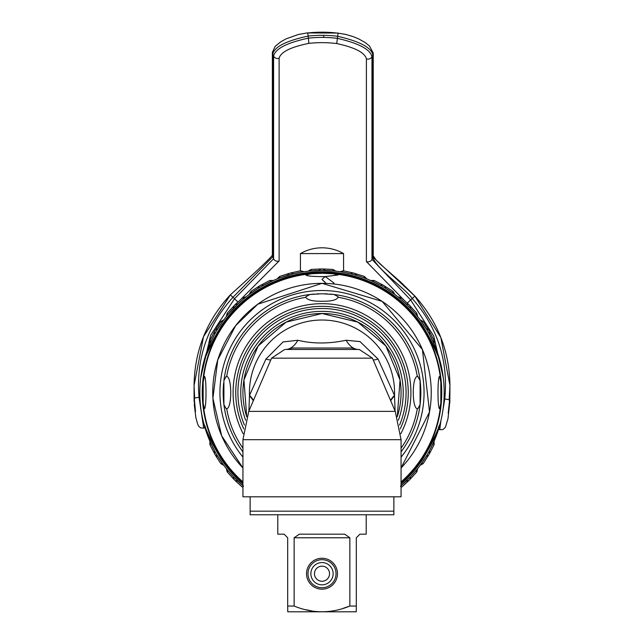 <?xml version="1.0" encoding="UTF-8"?>
<svg xmlns="http://www.w3.org/2000/svg" width="644" height="644" viewBox="0 0 644 644"><rect width="100%" height="100%" fill="white"/><g stroke="black" fill="none" stroke-linecap="round" stroke-linejoin="round"><path stroke-width="0.97" d="M322 253.591L343.566 253.591A43.124 43.124 0 0 0 300.434 253.591L322 253.591M373.005 257.125L414.857 296.143L440.842 337.528L449.939 385.426L449.15 399.723L449.834 402.645L449.939 385.434C449.488 351.31 437.807 321.541 414.905 296.111L412.232 298.518C437.606 327.345 448.457 360.817 444.779 398.934L442.154 414.768M448.208 413.078L449.802 398.37C449.512 405.535 448.981 410.437 448.208 413.078L448.232 413.279M403.691 299.798L366.396 261.553L366.396 58.813C364.77 52.583 354.884 47.495 336.74 43.551A117.152 113.642 0 0 0 323.634 42.657A117.152 113.642 0 0 0 308.879 43.357C290.694 47.052 280.776 52.011 279.118 58.218A4.315 4.186 180 0 1 273.587 55.996L273.587 258.735L234.505 298.76L210.628 335.307L200.711 377.795M443.297 377.843L433.734 336.079L410.663 299.951L371.966 259.403L371.966 56.664C370.131 49.29 358.571 43.188 337.287 38.35A121.466 117.82 0 0 0 323.691 37.424A121.466 117.82 0 0 0 308.396 38.157C287.055 42.697 275.455 48.646 273.587 55.996L272.726 54.08C274.457 46.787 286.266 40.781 308.154 36.08L308.879 43.357M279.118 58.218L279.118 260.957L241.001 299.186M195.518 411.363C194.81 408.715 194.343 403.804 194.126 396.648L195.494 411.564M194.255 404.617L195.897 417.851L197.837 424.638L198.779 426.36L200.646 427.89L203.729 428.115L199.028 397.268C195.881 359.111 207.191 325.792 232.951 297.303L230.327 294.863C206.635 320.495 194.544 350.706 194.061 385.506L194.11 400.914L194.665 398L194.061 385.498L203.488 336.756L230.367 294.912M237.894 301.98L232.951 297.303L272.726 256.811L272.726 54.08A4.315 4.186 0 0 1 272.364 52.405L275.165 46.36L280.591 41.924L286.161 38.825L298.494 34.462L307.687 32.836L308.154 36.08A123.624 119.913 180 0 1 323.723 35.331A123.624 119.913 180 0 1 337.561 36.273C359.36 41.264 371.121 47.423 372.852 54.756L371.966 56.664A4.315 4.186 0 0 1 366.396 58.813M338.1 33.174L345.643 34.39L353.057 36.587L358.853 38.986L365.196 42.568L369.415 45.901L373.23 53.033A4.315 4.186 180 0 1 372.852 54.756L372.852 257.495C377.167 269.49 405.583 288.689 412.232 298.518L407.282 303.083M440.89 420.765L439.755 429.709L442.718 429.588L444.771 427.986L445.712 426.336L447.983 418.689L449.89 400.971M324.431 270.424L325.244 270.44L322.982 268.967L332.191 269.377L334.775 271.068L322.137 270.399M325.381 270.448L325.405 270.448A122.183 122.183 0 0 1 328.44 270.569L328.899 270.593M331.322 270.754L333.012 270.899M335.822 271.18L337.722 271.414M338.068 271.454L337.504 271.382M337.472 271.382L336.128 271.221M334.147 271.003L331.628 270.778M305.932 271.454L305.884 271.462A122.183 122.183 0 0 0 302.897 271.897A122.183 122.183 0 0 0 300.901 272.235A122.183 122.183 0 0 1 343.099 272.235L341.111 271.897A122.183 122.183 0 0 0 329.672 270.641L328.665 270.577M322.982 268.967L321.018 268.967L322.982 268.967L321.018 268.967L322.982 268.967L325.244 270.44L322.982 268.967L325.244 270.44L322.982 268.967L321.018 268.967L311.809 269.377L309.225 271.068L321.895 270.399M315.56 270.569L315.101 270.593M312.678 270.754L310.988 270.899M308.178 271.18L306.278 271.414M305.9 271.462L306.496 271.382A122.183 122.183 0 0 1 306.528 271.382L307.872 271.221M309.853 271.003L312.372 270.778M306.689 271.357A122.183 122.183 0 0 1 314.328 270.641L315.335 270.577A122.183 122.183 0 0 1 318.595 270.448L318.619 270.448M343.316 270.81L339.927 271.72L344.041 270.939L353.049 272.919L363.731 276.22L365.792 278.514L363.9 277.806A122.183 122.183 0 0 0 355.585 275.101A122.183 122.183 0 0 1 400.447 298.905L398.886 297.625L401.912 298.261L408.715 304.475L416.322 312.67L416.958 315.697L415.678 314.135A122.183 122.183 0 0 0 409.826 307.639A122.183 122.183 0 0 1 439.095 357.678L440.617 363.272M366.774 278.9L363.9 277.806M401.349 297.786L397.96 296.876L398.926 297.657M417.618 316.518L415.678 314.135M204.929 357.597L204.905 357.678C206.837 351.801 212.214 341.328 221.045 326.25A120.798 120.798 0 0 1 422.955 326.25C431.786 341.328 437.163 351.801 439.095 357.678L439.071 357.597M439.023 357.444L438.58 355.987M437.872 353.814L434.386 344.637M431.907 339.195L431.416 338.189M425.193 327.152L424.364 325.872M409.423 307.228A122.183 122.183 0 0 0 407.362 305.159A122.183 122.183 0 0 1 409.423 307.228M406.928 304.733A122.183 122.183 0 0 0 400.447 298.905A122.183 122.183 0 0 1 406.928 304.733M355.037 274.948A122.183 122.183 0 0 0 352.212 274.191A122.183 122.183 0 0 1 355.037 274.948M341.159 271.905L341.111 271.897A122.183 122.183 0 0 1 351.141 273.925L343.099 272.235A122.183 122.183 0 0 1 351.624 274.046A122.183 122.183 0 0 0 351.254 273.95L352.349 274.223M303.936 271.744L300.901 272.235A122.183 122.183 0 0 0 292.859 273.925L280.1 277.806A122.183 122.183 0 0 1 288.415 275.101A122.183 122.183 0 0 0 237.073 304.733A122.183 122.183 0 0 1 243.553 298.905L245.114 297.625L242.088 298.261L235.285 304.475L227.678 312.67L227.042 315.697L228.322 314.135A122.183 122.183 0 0 1 234.174 307.639A122.183 122.183 0 0 0 204.905 357.678L203.383 363.272M291.651 274.223L292.746 273.95A122.183 122.183 0 0 0 292.376 274.046A122.183 122.183 0 0 1 300.901 272.235L293.527 273.764L290.951 272.919L299.959 270.939L303.976 271.736M291.788 274.191A122.183 122.183 0 0 0 288.963 274.948A122.183 122.183 0 0 1 291.788 274.191M236.638 305.159A122.183 122.183 0 0 0 234.577 307.228A122.183 122.183 0 0 1 236.638 305.159M204.977 357.444L205.42 355.987M206.128 353.814L209.614 344.637M212.093 339.195L212.584 338.189M218.807 327.152L219.636 325.872M227.042 315.697L226.382 316.518M242.651 297.786L246.04 296.876L245.114 297.625L245.96 296.94M277.226 278.9L280.1 277.806M374.108 280.478L370.598 280.478L374.776 280.792L382.955 285.034L392.429 290.983L393.822 293.736L385.885 288.432L384.661 286.017L382.955 285.034L384.661 286.017L382.955 285.034L384.661 286.017L385.885 288.432L384.661 286.017M394.675 294.364L393.935 293.817M371.693 280.961L380.974 285.574M385.184 288.005L385.885 288.432M420.226 319.907L423.599 322.153L428.566 329.921L433.79 339.807L433.629 342.89L429.403 334.325L429.548 331.628L428.566 329.921L429.548 331.628L428.566 329.921L429.548 331.628L429.403 334.325L429.548 331.628M434.048 343.856L433.678 343.019M420.846 320.76L426.578 329.398M427.825 331.507L428.461 332.626M429.017 333.608L429.403 334.325M366.814 278.908L365.921 278.562M340.024 271.736L341.111 271.897M417.642 316.55L417.046 315.802M400.447 298.905L407.459 305.256M398.04 296.94L398.886 297.625M226.358 316.55L226.954 315.802M243.553 298.905L236.541 305.256M287.248 275.439L289.051 273.434L280.269 276.22L278.232 278.506M277.186 278.908L278.079 278.562M214.983 333.608L214.597 334.325L214.452 331.628L210.21 339.807L210.371 342.89L214.597 334.325L214.452 331.628L220.401 322.153L223.774 319.907M209.936 343.896L210.322 343.019L209.936 343.896M223.154 320.76L217.422 329.398M216.175 331.507L215.539 332.626M209.952 343.856L210.322 343.019M258.816 288.005L258.115 288.432L259.339 286.017L251.571 290.983L250.178 293.736L258.115 288.432L259.339 286.017L269.224 280.792L273.402 280.478L269.892 280.478M249.292 294.38L250.065 293.817L249.292 294.38M272.307 280.961L263.026 285.574M249.325 294.364L250.065 293.817M335.83 271.18L334.912 271.084M321.018 268.967L318.756 270.44L321.018 268.967L318.756 270.44L321.018 268.967L318.756 270.44L319.569 270.424M308.17 271.18L309.088 271.084M226.954 469.363L228.322 471.03A122.183 122.183 0 0 1 204.905 427.487L203.383 421.892M242.941 483.918A120.798 120.798 0 0 1 221.045 458.914C212.214 443.837 206.837 433.364 204.905 427.487L204.929 427.568M203.665 428.139L204.985 427.753L205.42 429.178M206.128 431.359L209.614 440.536M212.093 445.978L212.584 446.976M218.807 458.021L219.636 459.301M417.046 469.363L415.678 471.03A122.183 122.183 0 0 1 409.826 477.534A122.183 122.183 0 0 0 439.095 427.487L439.071 427.568M409.423 477.945A122.183 122.183 0 0 1 407.362 480.005A122.183 122.183 0 0 0 409.423 477.945M406.928 480.432A122.183 122.183 0 0 1 401.059 485.745A122.183 122.183 0 0 0 406.928 480.432M242.941 485.745A122.183 122.183 0 0 1 237.073 480.432A122.183 122.183 0 0 0 242.941 485.745M236.638 480.005A122.183 122.183 0 0 1 234.577 477.945A122.183 122.183 0 0 0 236.638 480.005M234.174 477.534A122.183 122.183 0 0 1 228.322 471.03A122.183 122.183 0 0 0 234.174 477.534M439.023 427.729L438.58 429.178M437.872 431.359L434.386 440.536M431.907 445.978L431.416 446.976M425.193 458.021L424.364 459.301M401.059 483.918A120.798 120.798 0 0 0 422.955 458.914C431.786 443.837 437.163 433.364 439.095 427.487L440.617 421.892M223.774 465.258L220.401 463.012L215.434 455.244L210.21 445.358L210.371 442.275L214.597 450.84L214.452 453.545L215.434 455.244L214.452 453.545L215.434 455.244L214.452 453.545L214.597 450.84L214.452 453.545M209.952 441.309L210.322 442.154M223.154 464.413L217.422 455.775M216.175 453.666L215.539 452.539M214.983 451.557L214.597 450.84M243.553 486.26L233.337 476.657L233.893 479.297L227.678 472.495L227.058 469.5M242.941 487.089L242.088 486.912L235.285 480.69L237.926 481.245L236.541 479.909M400.447 486.26L410.663 476.657L410.107 479.297L416.322 472.495L416.958 469.476L410.663 476.657L415.678 471.03M401.059 487.089L401.912 486.912L408.715 480.69L406.074 481.245L407.459 479.909M429.017 451.557L429.403 450.84L429.548 453.545L433.79 445.358L433.629 442.275L429.403 450.84L429.548 453.545L423.599 463.012L420.226 465.258M434.064 441.277L433.678 442.154L434.064 441.277M420.846 464.413L426.578 455.775M427.825 453.666L428.461 452.539M434.048 441.309L433.678 442.154M440.649 363.401L440.907 364.464L440.649 363.401A122.183 122.183 0 0 1 440.649 421.764L440.907 420.701L440.649 421.764M434.104 444.69L434.104 441.18L434.772 439.619M435.481 437.872L436.487 435.264M437.501 432.454L439.224 427.044M219.604 459.253L218.863 458.101M209.896 444.69L209.896 441.18L209.228 439.619M208.519 437.872L207.513 435.264M206.499 432.454L204.776 427.044M203.375 421.868L203.093 420.701L203.367 421.868C205.203 428.751 211.176 441.043 221.294 458.753A120.5 120.5 0 0 0 242.941 483.523M203.351 363.401L203.093 364.464L203.351 363.401A122.183 122.183 0 0 0 203.351 421.764M440.633 421.868C438.797 428.751 432.824 441.043 422.706 458.753A120.5 120.5 0 0 1 401.059 483.523M440.633 363.297C438.797 356.414 432.824 344.121 422.706 326.411A120.5 120.5 0 0 0 221.294 326.411C211.176 344.121 205.203 356.414 203.367 363.297M219.604 325.912L218.863 327.072M209.896 340.475L209.896 343.985L209.228 345.554M208.519 347.293L207.513 349.901M206.499 352.711L204.776 358.12M434.104 340.475L434.104 343.985L434.772 345.554M435.481 347.293L436.487 349.901M437.501 352.711L439.224 358.12M439.095 357.678L438.508 358.144M439.45 358.901A2.874 2.874 0 0 0 438.894 359.135M204.55 358.901A2.874 2.874 0 0 1 205.106 359.135A2.874 2.874 0 0 0 204.55 358.901M204.905 357.678L205.492 358.144M233.337 308.508L233.893 305.868L235.285 304.475L237.926 303.92L228.322 314.135M289.051 273.434L290.951 272.919L289.051 273.434M350.473 273.764L356.752 275.439L354.949 273.434L353.049 272.919L354.949 273.434L353.049 272.919L354.949 273.434L353.049 272.919L350.473 273.764L353.049 272.919M406.074 303.92L410.663 308.508L410.107 305.868L408.715 304.475L410.107 305.868L408.715 304.475L410.107 305.868L408.715 304.475L406.074 303.92L408.715 304.475M439.095 427.487L438.508 427.028M439.45 426.264A2.874 2.874 0 0 1 438.894 426.038M204.905 427.487L205.492 427.028M204.55 426.264A2.874 2.874 0 0 0 205.106 426.038A2.874 2.874 0 0 1 204.55 426.264M410.107 479.297L408.715 480.69L410.107 479.297M233.337 476.657L228.322 471.03M233.893 479.297L235.285 480.69L233.893 479.297M233.893 305.868L235.285 304.475L233.893 305.868M322 283.336A109.247 109.247 0 0 1 401.059 467.979L429.516 411.991L422.432 349.579L382.158 301.392L322 283.336A109.247 109.247 0 0 0 242.941 467.979L221.673 435.819L212.898 398.25L217.777 359.835L235.68 325.623L257.785 304.201L322 283.336M319.344 293.793A98.83 98.83 0 0 0 316.671 293.897A98.83 98.83 0 0 1 319.344 293.793A98.83 98.83 0 0 0 316.671 293.897M314.159 294.067A98.83 98.83 0 0 0 223.911 380.548A98.83 98.83 0 0 1 314.159 294.067A98.83 98.83 0 0 0 223.911 380.548L223.911 404.617A98.83 98.83 0 0 0 242.941 451.879A98.83 98.83 0 0 1 223.388 399.151A98.83 98.83 0 0 0 242.941 451.879A98.83 98.83 0 0 1 223.388 399.151M223.629 383.075A98.83 98.83 0 0 0 223.388 386.014A98.83 98.83 0 0 1 223.629 383.075A98.83 98.83 0 0 0 223.388 386.014M223.347 386.698A98.83 98.83 0 0 0 223.243 388.904A98.83 98.83 0 0 1 223.347 386.698A98.83 98.83 0 0 0 223.243 388.904M223.227 389.234A98.83 98.83 0 0 0 223.17 392.582A98.83 98.83 0 0 1 223.227 389.234A98.83 98.83 0 0 0 223.227 395.931A98.83 98.83 0 0 1 223.17 392.582A98.83 98.83 0 0 0 223.227 395.931M223.243 396.261A98.83 98.83 0 0 0 223.347 398.467A98.83 98.83 0 0 1 223.243 396.261A98.83 98.83 0 0 0 223.347 398.467M324.657 293.793A98.83 98.83 0 0 1 327.321 293.897A98.83 98.83 0 0 0 324.657 293.793A98.83 98.83 0 0 1 327.321 293.897A98.83 98.83 0 0 0 324.657 293.793M332.103 294.276A98.83 98.83 0 0 0 329.833 294.067A98.83 98.83 0 0 1 332.103 294.276A98.83 98.83 0 0 0 329.833 294.067A98.83 98.83 0 0 1 420.089 380.548L420.089 404.617A98.83 98.83 0 0 1 401.059 451.879A98.83 98.83 0 0 0 420.089 404.617L417.811 408.755L417.312 408.69C411.886 408.328 411.943 376.668 417.312 376.482L417.811 376.41L420.089 380.548A98.83 98.83 0 0 0 334.035 294.493L338.172 296.771L338.1 297.278C336.683 300.032 331.314 301.36 322 301.271C312.622 301.344 307.26 300.015 305.9 297.278L305.828 296.771L309.965 294.493L322 293.753L334.035 294.493A98.83 98.83 0 0 1 420.089 380.548M420.371 383.075A98.83 98.83 0 0 1 420.613 386.014A98.83 98.83 0 0 0 334.035 294.493A98.83 98.83 0 0 1 420.613 386.014A98.83 98.83 0 0 0 334.035 294.493M420.653 386.698A98.83 98.83 0 0 1 420.757 388.904A98.83 98.83 0 0 0 420.653 386.698A98.83 98.83 0 0 1 420.757 388.904A98.83 98.83 0 0 0 420.653 386.698M420.774 389.234A98.83 98.83 0 0 1 420.774 395.931A98.83 98.83 0 0 0 420.774 389.234A98.83 98.83 0 0 1 420.83 392.582A98.83 98.83 0 0 0 420.774 389.234M420.757 396.261A98.83 98.83 0 0 1 420.653 398.467A98.83 98.83 0 0 0 420.757 396.261A98.83 98.83 0 0 1 420.653 398.467A98.83 98.83 0 0 0 420.757 396.261M420.371 402.089A98.83 98.83 0 0 0 420.613 399.151A98.83 98.83 0 0 1 420.371 402.089A98.83 98.83 0 0 0 420.613 399.151A98.83 98.83 0 0 1 401.059 451.879A98.83 98.83 0 0 0 420.089 404.617M325.099 276.59L322 276.614C312.26 276.534 306.874 275.994 305.828 274.988L311.406 273.74L322 273.273L332.594 273.74A119.309 119.309 0 0 1 440.842 381.989L439.594 376.41C437.453 376.474 437.469 408.787 439.594 408.755L440.842 403.176A119.309 119.309 0 0 1 401.059 481.937M332.594 273.74L338.172 274.988L325.252 276.582M311.406 273.74A119.309 119.309 0 0 0 203.158 381.989L204.406 376.41C206.531 376.378 206.547 408.699 204.406 408.755L203.158 403.176A119.309 119.309 0 0 0 242.941 481.937M203.158 381.989L203.158 403.176M440.842 403.176L440.842 381.989M420.774 395.931A98.83 98.83 0 0 0 420.83 392.582A98.83 98.83 0 0 1 420.774 395.931M309.965 294.493A98.83 98.83 0 0 0 223.911 380.548L226.189 376.41L226.688 376.482C232.114 376.837 232.057 408.505 226.688 408.69L226.189 408.755L223.911 404.617M322 534.174L344.725 534.174L349.861 537.772L294.139 537.772L299.275 534.174L322 534.174M343.55 608.178L349.861 606.052L356.317 606.052L356.245 611.8L287.755 611.8L287.683 606.052L294.139 606.052C312.718 613.668 331.29 613.668 349.861 606.052L349.861 537.772M356.317 606.052L356.317 537.772L359.916 534.174L366.203 534.174L366.203 514.773M359.916 534.174L356.317 537.772M277.797 514.773L277.797 534.174L284.084 534.174L287.683 537.772L284.084 534.174M294.139 606.052L294.139 537.772M322 589.163A15.456 15.456 0 0 1 306.544 573.707A15.456 15.456 0 0 1 322 558.251A15.456 15.456 0 0 1 337.456 573.707A15.456 15.456 0 0 1 322 589.163M287.683 606.052L287.683 537.772M311.406 610.834L306.262 609.771M286.862 349.459L359.239 349.459L357.138 349.459L351.978 348.018L292.022 348.018L286.862 349.459M285.566 349.459A35.935 18.434 90 0 0 288.11 349.112A35.935 18.434 90 0 0 290.726 348.018A35.935 18.434 90 0 0 297.882 340.257C312.726 343.88 328.802 343.88 346.118 340.257L360.036 341.586L378.084 359.102L394.506 395.376L395.11 411.041M358.434 349.459A35.935 18.434 90 0 1 355.891 349.112A35.935 18.434 -90 0 1 353.274 348.018A35.935 18.434 90 0 1 346.118 340.257M270.762 360.004A35.935 4.838 25.4 0 1 265.916 359.102L283.062 341.94L297.882 340.257M373.238 360.004A35.935 4.838 154.6 0 0 378.084 359.102M248.89 411.033L249.494 395.384L265.916 359.102M390.562 400.431A35.935 15.279 163 0 1 394.506 395.376A72.563 72.563 0 0 0 322 320.02A72.563 72.563 0 0 0 249.494 395.384A35.935 15.279 17 0 1 253.438 400.431M390.731 400.826A35.927 15.665 164.4 0 1 394.611 395.875M397.292 416.708A79.059 79.059 0 0 0 322 313.523A79.059 79.059 0 0 0 246.708 416.708L243.947 379.976L258.131 345.981L286.178 322.105L322 313.523L357.823 322.105L385.869 345.981L400.053 379.976L397.292 416.708A79.059 79.059 0 0 0 322 313.523A79.059 79.059 0 0 1 397.292 416.708M242.941 439.683L242.941 496.798L401.059 496.798L401.059 439.683L242.941 439.683L248.753 411.371L395.247 411.371L372.449 358.169L359.239 349.459M400.246 428.872A86.248 86.248 0 0 0 322 306.335A86.248 86.248 0 0 0 243.754 428.872M322.089 348.018L351.978 348.018M253.269 400.826A35.927 15.665 15.6 0 0 249.389 395.875M393.87 514.773L250.13 514.773L250.13 496.798L393.87 496.798L393.87 514.773M250.13 511.175L393.87 511.175M322 559.692A14.015 14.015 0 0 1 336.015 573.707A14.015 14.015 0 0 1 322 587.722A14.015 14.015 0 0 1 307.985 573.707A14.015 14.015 0 0 1 322 559.692M322 562.566A11.141 11.141 0 0 0 310.859 573.707A11.141 11.141 0 0 0 322 584.849A11.141 11.141 0 0 0 333.141 573.707A11.141 11.141 0 0 0 322 562.566M322 566.157A7.543 7.543 0 0 0 314.457 573.707A7.543 7.543 0 0 0 322 581.25A7.543 7.543 0 0 0 329.543 573.707A7.543 7.543 0 0 0 322 566.157M293.253 348.018L350.747 348.018L293.253 348.018A7.189 7.189 0 0 0 288.939 349.459M350.747 348.018A7.189 7.189 0 0 1 355.061 349.459M325.188 276.509L334.003 283.054L325.188 276.509L322 279.416L322.918 280.373M325.703 282.893L322 279.416M323.441 280.897L325.663 282.861M307.727 32.965A127.939 124.099 180 0 1 323.787 32.2A127.939 124.099 180 0 1 338.028 33.166M366.396 261.553A4.315 4.186 0 0 0 371.966 259.403L372.852 257.495A4.315 4.186 180 0 0 373.23 255.773L373.23 53.033M336.74 43.551L338.084 33.045L307.671 32.965M323.691 37.424L323.723 35.331M194.665 398L199.898 397.187M230.327 294.863C256.843 271.076 270.85 257.825 272.364 255.121L272.364 255.145A4.315 4.186 0 0 0 272.726 256.819M449.15 399.723L444.022 398.845M279.118 260.957A4.315 4.186 180 0 1 273.587 258.735L272.726 256.811M242.941 482.517A119.744 119.744 0 0 1 322 272.839A119.744 119.744 0 0 1 401.059 482.517M380.258 285.179L382.955 285.034M426.159 328.698L428.566 329.921M237.926 303.92L235.285 304.475M293.527 273.764L290.951 272.919M217.841 328.698L215.434 329.921M214.597 334.325L214.452 331.628M263.742 285.179L261.045 285.034M258.115 288.432L259.339 286.017M217.841 456.467L215.434 455.244M237.926 481.245L235.285 480.69M406.074 481.245L408.715 480.69M426.159 456.467L428.566 455.244M429.403 450.84L429.548 453.545M242.941 457.127A102.058 102.058 0 0 1 322 290.524A102.058 102.058 0 0 1 401.059 457.127M305.9 297.278A96.656 96.656 0 0 0 226.688 376.482M226.688 408.69A96.656 96.656 0 0 0 242.941 448.192M417.312 408.69A96.656 96.656 0 0 1 401.059 448.192M338.1 297.278A96.656 96.656 0 0 1 417.312 376.482M400.818 433.726A88.904 88.904 0 0 0 322 303.678A88.904 88.904 0 0 0 243.182 433.726M284.761 349.459L271.551 358.169L372.449 358.169M245.622 420.226A81.233 81.233 0 0 1 322 311.358A81.233 81.233 0 0 1 398.378 420.226M399.562 425.056A84.082 84.082 0 0 0 322 308.5A84.082 84.082 0 0 0 244.438 425.056M334.003 283.054L333.077 283.899M300.434 270.858L300.434 253.591M343.566 270.858L343.566 253.591M194.11 400.906L194.118 401.413M272.364 255.145L272.364 52.405M373.23 255.765L376.072 259.975L380.451 264.314L400.52 281.887L414.905 296.111M439.82 429.733L438.532 429.339M227.203 313.234L226.294 316.623M279.577 276.469L277.097 278.949M300.684 270.81L304.073 271.72M364.423 276.469L366.903 278.949M416.797 313.234L417.706 316.623M416.797 471.931L417.706 468.542M227.203 471.931L226.294 468.542M393.033 291.402L394.788 294.445M423.18 321.549L420.138 319.794M220.82 321.549L223.862 319.794M250.967 291.402L249.212 294.445M332.924 269.442L335.967 271.196M311.076 269.442L308.033 271.196M220.82 463.616L223.862 465.371M423.18 463.616L420.138 465.371M271.551 358.169L248.753 411.371M401.059 439.683L395.247 411.371"/></g></svg>
